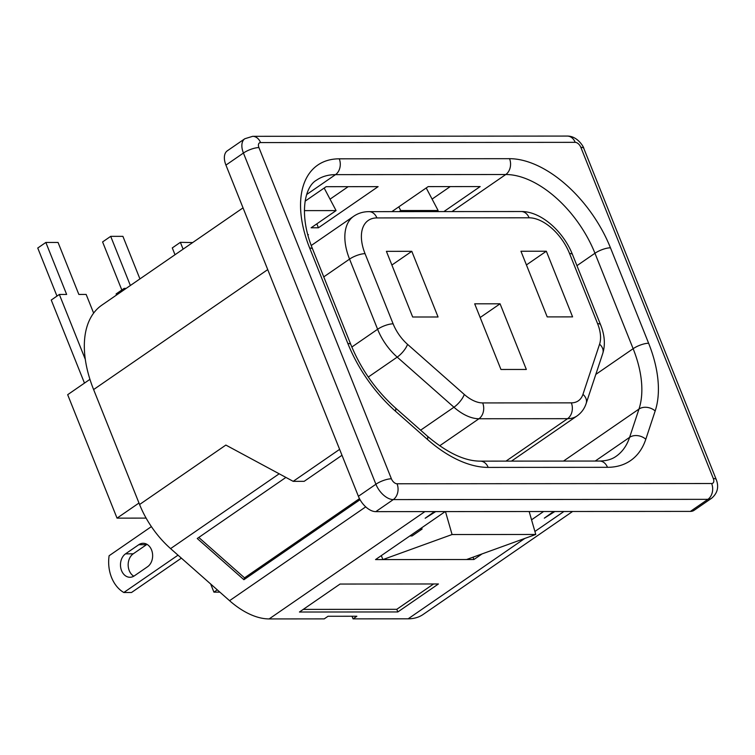 <?xml version="1.0" encoding="UTF-8"?>
<svg xmlns="http://www.w3.org/2000/svg" width="755" height="755" viewBox="0 0 755 755"><rect width="100%" height="100%" fill="white"/><g stroke="black" fill="none" stroke-linecap="round" stroke-linejoin="round"><path stroke-width="1.13" d="M554.849 511.503L544.317 518.156L553.651 511.503M473.017 557.19L473.942 559.512L382.889 559.578L381.303 555.614M421.611 527.849L422.092 529.057L412.088 535.946L409.852 535.946M422.092 529.057L419.856 529.057M445.195 511.597L375.537 559.587L382.889 559.578L452.075 534.531L535.767 534.465L466.59 559.512M452.075 534.531L445.469 511.597M435.701 511.597L425.169 518.251L434.493 511.597M352.009 616.25L353.057 618.864L356.851 616.24L328.029 616.269L324.225 618.883L269.139 618.93A70.442 40.43 -124.6 0 1 229.558 600.687L170.592 548.611A70.442 40.43 -124.6 0 1 139.581 504.51L93.611 389.571A102.472 58.814 -124.6 0 1 101.868 305.133L243.034 207.861M500.074 303.803L474.687 303.821L500.952 369.478L526.339 369.459L500.074 303.803L480.171 317.515M353.057 618.864L408.144 618.817A70.442 40.43 55.4 0 0 423.159 614.447L572.583 511.494M547.205 316.902L520.95 251.236L546.327 251.217L572.592 316.883L547.205 316.902M526.424 264.93L546.327 251.217M359.474 498.649L244.526 577.849L198.773 537.456M360.041 499.697L243.903 579.708L197.244 538.504L285.9 477.424M243.903 579.708L244.526 577.849M139.581 504.51L225.858 445.072L293.185 481.341L339.627 449.348M293.185 481.341L304.171 481.331L341.996 455.274M711.597 498.262A17.356 9.957 55.4 0 1 707.897 499.338L393.289 499.593A11.712 8.928 90 0 0 397.045 483.776L711.654 483.521A11.712 8.928 90 0 1 707.897 499.338L690.4 511.399A17.356 9.957 55.4 0 0 694.1 510.323L711.597 498.262C717.514 493.241 719.081 487.022 716.287 479.623L583.813 148.424C584.153 147.735 577.773 135.919 567.279 136.07L252.67 136.325L244.828 138.741A17.356 9.957 -124.6 0 0 243.431 153.038L225.934 165.1A17.356 9.957 -124.6 0 1 227.331 150.802L244.828 138.741M690.4 511.399L375.792 511.645A17.356 9.957 -124.6 0 1 358.398 496.29L225.934 165.1M436.55 211.598L438.117 210.513L400.735 210.541L398.791 206.861M438.117 210.513L426.216 187.957M391.864 211.626L428.179 186.608L480.171 186.57L443.855 211.589M400.735 210.541L399.168 211.626M450.225 186.589L432.086 199.094M304.378 210.626L336.069 210.598L311.107 227.793L318.412 227.784L316.836 223.848M324.169 188.042L336.069 210.598M318.412 227.784L378.113 186.645L326.132 186.693L305.095 201.189M307.908 235.022L308.418 234.673L307.814 234.673M348.178 186.674L330.039 199.169M391.892 265.043L411.796 251.321L386.409 251.349L412.674 317.006L438.06 316.987L411.796 251.321M210.673 584.002L213.929 592.147L217.28 589.844M89.939 379.34L67.667 394.695L117.034 518.138L138.986 503.019M117.034 518.138L146.121 518.109M213.929 592.147L219.884 592.147M397.838 611.946L299.442 612.022L340.043 584.049L438.438 583.964L397.838 611.946L396.79 609.313L433.578 583.974M303.255 609.389L396.79 609.313M543.591 511.512L531.548 519.817M482.067 553.906L473.942 559.512M529.17 511.531L535.767 534.465M175.009 254.737L172.282 247.923L180.379 242.336L192.676 242.563M183.106 249.159L180.379 242.336M56.974 296.092L37.75 248.027L45.847 242.449L58.05 242.44L78.85 294.441L86.155 294.431L93.639 313.127M84.475 383.106L51.246 300.037L59.343 294.459L66.648 294.45L45.847 242.449M59.343 294.459L85.315 359.38M147.008 544.364A12.429 9.466 -90 0 0 146.461 544.714L133.22 553.83A12.429 9.466 -90 0 0 129.247 570.61A12.429 9.466 -90 0 0 133.795 576.197M125.538 553.84A12.429 9.466 -90 0 0 121.555 570.62A12.429 9.466 -90 0 0 129.945 577.273A12.429 9.466 -90 0 0 134.343 575.848L147.574 566.731A12.429 9.466 -90 0 0 152.368 552.745A12.429 9.466 -90 0 0 143.167 543.289A12.429 9.466 -90 0 0 138.769 544.714L125.538 553.84L133.22 553.83M178.02 555.17L123.82 592.505A33.22 25.302 90 0 1 111.561 577.509A33.22 25.302 90 0 1 109.116 555.737L151.387 526.612M123.82 592.505L131.512 592.505L181.379 558.143M124.632 289.448L124.197 288.363L126.208 288.363M116.534 295.026L116.1 293.94L124.197 288.363M121.819 289.995L102.595 241.93L110.702 236.353L130.36 285.503M110.702 236.353L122.905 236.343L139.93 278.906M408.144 618.817L524.801 538.438M534.908 531.473L563.891 511.503M229.558 600.687L365.722 506.869M269.139 618.93L424.895 511.607M170.592 548.611L279.171 473.8M93.611 389.571L267.732 269.601M571.337 402.859A11.712 8.928 90 0 1 567.581 418.676L478.944 418.751A11.712 8.928 90 0 0 482.69 402.934L571.337 402.859A32.776 18.809 55.4 0 0 582.954 394.346L599.583 344.186A32.776 18.809 55.4 0 0 597.592 323.659L569.534 253.501A11.712 3.52 -21.8 0 1 572.516 254.595C563.409 231.502 541.08 211.258 521.205 211.523L368.987 211.645C363.344 211.645 358.266 213.174 353.746 216.223L311.258 245.498M569.534 253.501A40.336 23.15 55.4 0 0 529.113 217.799A11.712 8.928 -90 0 0 521.205 211.523M597.592 323.659A11.712 3.52 -21.8 0 1 600.574 324.744L572.516 254.595M599.583 344.186A11.712 8.805 18.3 0 1 602.801 353.312C605.444 344.525 604.698 335.003 600.574 324.744M582.954 394.346A11.712 8.805 18.3 0 1 586.173 403.481L602.801 353.312M505.992 461.116L567.581 418.676A44.488 25.538 55.4 0 0 577.065 415.92C581.397 412.853 584.436 408.71 586.173 403.481M439.655 445.809L478.944 418.751A44.488 25.538 -124.6 0 1 453.944 407.228L397.205 357.115A44.488 25.538 -124.6 0 1 377.613 329.265L349.556 259.107L323.753 276.887M482.69 402.934A32.776 18.809 -124.6 0 1 464.278 394.44L407.54 344.337A32.776 18.809 -124.6 0 1 393.11 323.82L365.043 253.661A11.712 3.52 158.2 0 0 349.556 259.107A52.057 29.879 -124.6 0 1 353.746 216.223M393.11 323.82A11.712 3.52 158.2 0 0 377.613 329.265L351.839 347.036M407.54 344.337A11.712 3.822 131.4 0 1 397.205 357.115L368.289 377.047M464.278 394.44A11.712 3.822 131.4 0 1 453.944 407.228L420.62 430.18M365.043 253.661A40.336 23.15 -124.6 0 1 376.896 217.921A11.712 8.928 -90 0 0 368.987 211.645M529.113 217.799L376.896 217.921M451.971 211.579L505.784 174.509L335.513 174.641A11.712 8.928 90 0 0 339.259 158.824L509.54 158.682A11.712 8.928 90 0 1 505.784 174.509A88.977 51.076 -124.6 0 1 594.959 253.255L576.943 265.666M509.54 158.682A100.698 57.795 -124.6 0 1 610.455 247.8A11.712 3.52 158.2 0 0 594.959 253.255L633.134 348.697L595.808 374.405M610.455 247.8L648.62 343.242A11.712 3.52 158.2 0 0 633.134 348.697A96.395 55.332 -124.6 0 1 638.975 409.068L563.504 461.069M648.62 343.242A108.116 62.052 -124.6 0 1 655.18 410.956A11.712 8.805 -161.7 0 0 638.975 409.068L629.604 437.353L595.204 461.05M655.18 410.956L645.808 439.24A11.712 8.805 -161.7 0 0 629.604 437.353A96.395 55.332 -124.6 0 1 615.986 456.407C611.786 459.399 606.322 460.946 599.574 461.041L480.274 461.135C464.712 461.135 447.054 452.783 427.283 436.069L395.299 407.823C375.754 390.222 360.937 369.138 350.83 344.573L312.655 249.131C298.838 215.817 304.133 186.995 316.534 180.162A88.977 51.076 55.4 0 1 335.513 174.641L306.653 194.526M645.808 439.24A108.116 62.052 -124.6 0 1 607.482 467.317A11.712 8.928 -90 0 0 599.574 461.041M607.482 467.317L488.183 467.411A11.712 8.928 -90 0 0 480.274 461.135M339.259 158.824A100.698 57.795 55.4 0 0 309.673 248.046L347.847 343.487A108.116 62.052 55.4 0 0 395.441 411.164L427.434 439.41A11.712 3.822 -48.6 0 0 427.283 436.069M395.441 411.164A11.712 3.822 -48.6 0 0 395.299 407.823M347.847 343.487A11.712 3.52 -21.8 0 1 350.83 344.573M309.673 248.046A11.712 3.52 -21.8 0 1 312.655 249.131M711.654 483.521A5.634 3.237 55.4 0 0 713.305 478.528A11.712 3.52 -21.8 0 1 716.287 479.623M713.305 478.528L580.84 147.329A11.712 3.52 -21.8 0 1 583.813 148.424M580.84 147.329A5.634 3.237 55.4 0 0 575.187 142.346A11.712 8.928 -90 0 0 567.279 136.07M575.187 142.346L260.579 142.591A11.712 8.928 -90 0 0 252.67 136.325M397.045 483.776A5.634 3.237 -124.6 0 1 391.392 478.783L258.927 147.584A11.712 3.52 158.2 0 0 243.431 153.038L375.905 484.238L358.398 496.29M258.927 147.584A5.634 3.237 -124.6 0 1 260.579 142.591M391.392 478.783A11.712 3.52 158.2 0 0 375.905 484.238A17.356 9.957 -124.6 0 0 393.289 499.593L375.792 511.645M427.434 439.41A108.116 62.052 55.4 0 0 488.183 467.411M138.769 544.714L146.461 544.714M511.475 461.116L577.065 415.92"/></g></svg>
